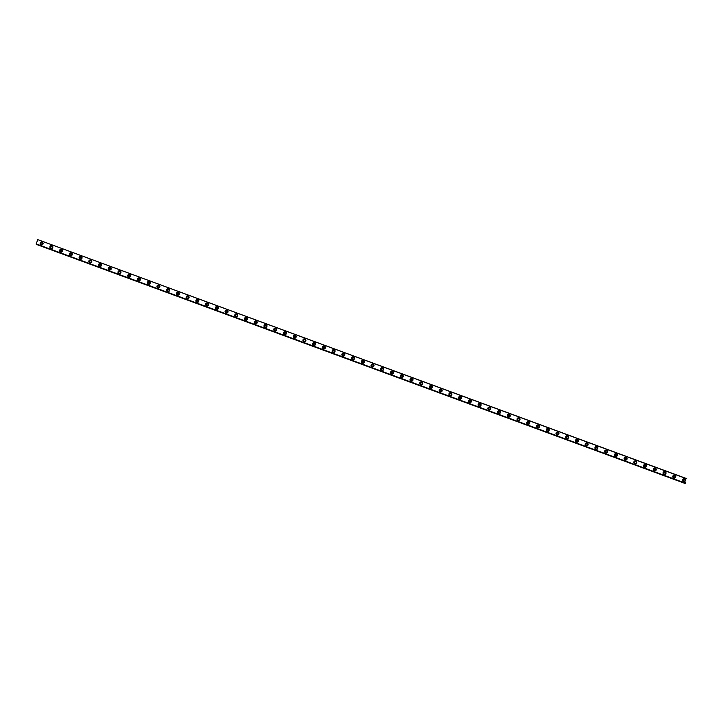 <?xml version="1.0" encoding="UTF-8"?>
<svg xmlns="http://www.w3.org/2000/svg" width="723" height="723" viewBox="0 0 723 723"><rect width="100%" height="100%" fill="white"/><g stroke="black" fill="none" stroke-linecap="round" stroke-linejoin="round"><path stroke-width="1.08" d="M50.655 246.968A0.868 0.859 -25.9 0 0 51.505 248.125A0.868 0.859 -25.9 0 0 52.246 246.886A0.868 0.859 -25.9 0 0 50.655 246.968M52.273 246.959A0.868 0.859 -25.9 0 0 50.718 247.709M49.968 246.552A1.491 1.482 -25.9 0 0 51.432 248.549A1.491 1.482 -25.9 0 0 52.707 246.416A1.491 1.482 -25.9 0 0 49.968 246.552M52.752 246.516A1.491 1.482 -25.9 0 0 50.068 246.751A1.491 1.482 -25.9 0 0 50.077 247.817M40.922 243.38A0.868 0.859 -25.9 0 0 41.771 244.537A0.868 0.859 -25.9 0 0 42.512 243.299A0.868 0.859 -25.9 0 0 40.922 243.38M42.54 243.371A0.868 0.859 -25.9 0 0 40.985 244.13M40.235 242.964A1.491 1.482 -25.9 0 0 41.699 244.961A1.491 1.482 -25.9 0 0 42.973 242.829A1.491 1.482 -25.9 0 0 40.235 242.964M43.019 242.928A1.491 1.482 -25.9 0 0 40.334 243.163A1.491 1.482 -25.9 0 0 40.343 244.229M59.702 250.14A1.491 1.482 -25.9 0 0 61.166 252.137A1.491 1.482 -25.9 0 0 62.44 250.004A1.491 1.482 -25.9 0 0 59.702 250.14M62.485 250.104A1.491 1.482 -25.9 0 0 59.801 250.339A1.491 1.482 -25.9 0 0 59.81 251.405M60.389 250.556A0.868 0.859 -25.9 0 0 61.238 251.712A0.868 0.859 -25.9 0 0 61.979 250.474A0.868 0.859 -25.9 0 0 60.389 250.556M62.006 250.547A0.868 0.859 -25.9 0 0 60.452 251.297M69.435 253.728A1.491 1.482 -25.9 0 0 70.899 255.725A1.491 1.482 -25.9 0 0 72.173 253.592A1.491 1.482 -25.9 0 0 69.435 253.728M72.219 253.692A1.491 1.482 -25.9 0 0 69.535 253.927A1.491 1.482 -25.9 0 0 69.544 254.993M70.113 254.135A0.868 0.859 -25.9 0 0 70.971 255.3A0.868 0.859 -25.9 0 0 71.713 254.062A0.868 0.859 -25.9 0 0 70.113 254.135M71.74 254.135A0.868 0.859 -25.9 0 0 70.185 254.885M79.168 257.316A1.491 1.482 -25.9 0 0 80.633 259.313A1.491 1.482 -25.9 0 0 81.907 257.171A1.491 1.482 -25.9 0 0 79.168 257.316M81.952 257.28A1.491 1.482 -25.9 0 0 79.268 257.515A1.491 1.482 -25.9 0 0 79.277 258.572M79.846 257.722A0.868 0.859 -25.9 0 0 80.705 258.888A0.868 0.859 -25.9 0 0 81.437 257.641A0.868 0.859 -25.9 0 0 79.846 257.722M81.473 257.713A0.868 0.859 -25.9 0 0 79.919 258.473M88.902 260.904A1.491 1.482 -25.9 0 0 90.366 262.892A1.491 1.482 -25.9 0 0 91.64 260.759A1.491 1.482 -25.9 0 0 88.902 260.904M91.685 260.858A1.491 1.482 -25.9 0 0 89.001 261.093A1.491 1.482 -25.9 0 0 89.01 262.16M89.58 261.31A0.868 0.859 -25.9 0 0 90.429 262.476A0.868 0.859 -25.9 0 0 91.17 261.229A0.868 0.859 -25.9 0 0 89.58 261.31M91.206 261.301A0.868 0.859 -25.9 0 0 89.652 262.06M98.635 264.482A1.491 1.482 -25.9 0 0 100.099 266.48A1.491 1.482 -25.9 0 0 101.374 264.347A1.491 1.482 -25.9 0 0 98.635 264.482M101.419 264.446A1.491 1.482 -25.9 0 0 98.735 264.681A1.491 1.482 -25.9 0 0 98.744 265.748M99.313 264.898A0.868 0.859 -25.9 0 0 100.163 266.064A0.868 0.859 -25.9 0 0 100.904 264.817A0.868 0.859 -25.9 0 0 99.313 264.898M100.94 264.889A0.868 0.859 -25.9 0 0 99.385 265.648M108.369 268.07A1.491 1.482 -25.9 0 0 109.833 270.068A1.491 1.482 -25.9 0 0 111.107 267.935A1.491 1.482 -25.9 0 0 108.369 268.07M111.152 268.034A1.491 1.482 -25.9 0 0 108.468 268.269A1.491 1.482 -25.9 0 0 108.477 269.336M109.046 268.486A0.868 0.859 -25.9 0 0 109.896 269.643A0.868 0.859 -25.9 0 0 110.637 268.405A0.868 0.859 -25.9 0 0 109.046 268.486M110.673 268.477A0.868 0.859 -25.9 0 0 109.119 269.236M118.102 271.658A1.491 1.482 -25.9 0 0 119.566 273.656A1.491 1.482 -25.9 0 0 120.84 271.523A1.491 1.482 -25.9 0 0 118.102 271.658M120.886 271.622A1.491 1.482 -25.9 0 0 118.192 271.857A1.491 1.482 -25.9 0 0 118.201 272.923M118.78 272.074A0.868 0.859 -25.9 0 0 119.629 273.231A0.868 0.859 -25.9 0 0 120.37 271.993A0.868 0.859 -25.9 0 0 118.78 272.074M120.407 272.065A0.868 0.859 -25.9 0 0 118.852 272.824M127.835 275.246A1.491 1.482 -25.9 0 0 129.3 277.243A1.491 1.482 -25.9 0 0 130.574 275.111A1.491 1.482 -25.9 0 0 127.835 275.246M130.61 275.21A1.491 1.482 -25.9 0 0 127.926 275.445A1.491 1.482 -25.9 0 0 127.935 276.511M128.513 275.662A0.868 0.859 -25.9 0 0 129.363 276.819A0.868 0.859 -25.9 0 0 130.104 275.58A0.868 0.859 -25.9 0 0 128.513 275.662M130.14 275.653A0.868 0.859 -25.9 0 0 128.586 276.403M137.569 278.834A1.491 1.482 -25.9 0 0 139.033 280.831A1.491 1.482 -25.9 0 0 140.298 278.698A1.491 1.482 -25.9 0 0 137.569 278.834M140.343 278.798A1.491 1.482 -25.9 0 0 137.659 279.033A1.491 1.482 -25.9 0 0 137.668 280.099M138.247 279.25A0.868 0.859 -25.9 0 0 139.096 280.407A0.868 0.859 -25.9 0 0 139.837 279.168A0.868 0.859 -25.9 0 0 138.247 279.25M139.864 279.241A0.868 0.859 -25.9 0 0 138.319 279.991M147.302 282.422A1.491 1.482 -25.9 0 0 148.757 284.419A1.491 1.482 -25.9 0 0 150.032 282.286A1.491 1.482 -25.9 0 0 147.302 282.422M150.077 282.386A1.491 1.482 -25.9 0 0 147.393 282.621A1.491 1.482 -25.9 0 0 147.402 283.687M147.98 282.838A0.868 0.859 -25.9 0 0 148.83 283.994A0.868 0.859 -25.9 0 0 149.571 282.756A0.868 0.859 -25.9 0 0 147.98 282.838M149.598 282.829A0.868 0.859 -25.9 0 0 148.043 283.579M157.036 286.01A1.491 1.482 -25.9 0 0 158.491 288.007A1.491 1.482 -25.9 0 0 159.765 285.865A1.491 1.482 -25.9 0 0 157.036 286.01M159.81 285.974A1.491 1.482 -25.9 0 0 157.126 286.209A1.491 1.482 -25.9 0 0 157.135 287.275M157.713 286.416A0.868 0.859 -25.9 0 0 158.563 287.582A0.868 0.859 -25.9 0 0 159.304 286.344A0.868 0.859 -25.9 0 0 157.713 286.416M159.331 286.416A0.868 0.859 -25.9 0 0 157.777 287.167M166.76 289.598A1.491 1.482 -25.9 0 0 168.224 291.586A1.491 1.482 -25.9 0 0 169.498 289.453A1.491 1.482 -25.9 0 0 166.76 289.598M169.543 289.552A1.491 1.482 -25.9 0 0 166.859 289.787A1.491 1.482 -25.9 0 0 166.868 290.854M167.447 290.004A0.868 0.859 -25.9 0 0 168.296 291.17A0.868 0.859 -25.9 0 0 169.037 289.923A0.868 0.859 -25.9 0 0 167.447 290.004M169.065 289.995A0.868 0.859 -25.9 0 0 167.51 290.754M176.493 293.176A1.491 1.482 -25.9 0 0 177.957 295.174A1.491 1.482 -25.9 0 0 179.232 293.041A1.491 1.482 -25.9 0 0 176.493 293.176M179.277 293.14A1.491 1.482 -25.9 0 0 176.593 293.375A1.491 1.482 -25.9 0 0 176.602 294.442M177.18 293.592A0.868 0.859 -25.9 0 0 178.03 294.758A0.868 0.859 -25.9 0 0 178.771 293.511A0.868 0.859 -25.9 0 0 177.18 293.592M178.798 293.583A0.868 0.859 -25.9 0 0 177.243 294.342M186.227 296.764A1.491 1.482 -25.9 0 0 187.691 298.762A1.491 1.482 -25.9 0 0 188.965 296.629A1.491 1.482 -25.9 0 0 186.227 296.764M189.01 296.728A1.491 1.482 -25.9 0 0 186.326 296.963A1.491 1.482 -25.9 0 0 186.335 298.03M186.914 297.18A0.868 0.859 -25.9 0 0 187.763 298.337A0.868 0.859 -25.9 0 0 188.504 297.099A0.868 0.859 -25.9 0 0 186.914 297.18M188.531 297.171A0.868 0.859 -25.9 0 0 186.977 297.93M195.96 300.352A1.491 1.482 -25.9 0 0 197.424 302.35A1.491 1.482 -25.9 0 0 198.698 300.217A1.491 1.482 -25.9 0 0 195.96 300.352M198.744 300.316A1.491 1.482 -25.9 0 0 196.06 300.551A1.491 1.482 -25.9 0 0 196.069 301.618M196.638 300.768A0.868 0.859 -25.9 0 0 197.496 301.925A0.868 0.859 -25.9 0 0 198.238 300.687A0.868 0.859 -25.9 0 0 196.638 300.768M198.265 300.759A0.868 0.859 -25.9 0 0 196.71 301.518M205.694 303.94A1.491 1.482 -25.9 0 0 207.158 305.937A1.491 1.482 -25.9 0 0 208.432 303.805A1.491 1.482 -25.9 0 0 205.694 303.94M208.477 303.904A1.491 1.482 -25.9 0 0 205.793 304.139A1.491 1.482 -25.9 0 0 205.802 305.205M206.371 304.356A0.868 0.859 -25.9 0 0 207.221 305.513A0.868 0.859 -25.9 0 0 207.962 304.275A0.868 0.859 -25.9 0 0 206.371 304.356M207.998 304.347A0.868 0.859 -25.9 0 0 206.444 305.106M215.427 307.528A1.491 1.482 -25.9 0 0 216.891 309.525A1.491 1.482 -25.9 0 0 218.165 307.392A1.491 1.482 -25.9 0 0 215.427 307.528M218.21 307.492A1.491 1.482 -25.9 0 0 215.526 307.727A1.491 1.482 -25.9 0 0 215.535 308.793M216.105 307.944A0.868 0.859 -25.9 0 0 216.954 309.101A0.868 0.859 -25.9 0 0 217.695 307.862A0.868 0.859 -25.9 0 0 216.105 307.944M217.731 307.935A0.868 0.859 -25.9 0 0 216.177 308.685M225.16 311.116A1.491 1.482 -25.9 0 0 226.624 313.113A1.491 1.482 -25.9 0 0 227.899 310.98A1.491 1.482 -25.9 0 0 225.16 311.116M227.944 311.08A1.491 1.482 -25.9 0 0 225.26 311.315A1.491 1.482 -25.9 0 0 225.269 312.381M225.838 311.532A0.868 0.859 -25.9 0 0 226.688 312.688A0.868 0.859 -25.9 0 0 227.429 311.45A0.868 0.859 -25.9 0 0 225.838 311.532M227.465 311.523A0.868 0.859 -25.9 0 0 225.91 312.273M234.894 314.704A1.491 1.482 -25.9 0 0 236.358 316.701A1.491 1.482 -25.9 0 0 237.632 314.559A1.491 1.482 -25.9 0 0 234.894 314.704M237.677 314.668A1.491 1.482 -25.9 0 0 234.993 314.903A1.491 1.482 -25.9 0 0 235.002 315.969M235.571 315.111A0.868 0.859 -25.9 0 0 236.421 316.276A0.868 0.859 -25.9 0 0 237.162 315.038A0.868 0.859 -25.9 0 0 235.571 315.111M237.198 315.111A0.868 0.859 -25.9 0 0 235.644 315.861M244.627 318.292A1.491 1.482 -25.9 0 0 246.091 320.289A1.491 1.482 -25.9 0 0 247.365 318.147A1.491 1.482 -25.9 0 0 244.627 318.292M247.411 318.256A1.491 1.482 -25.9 0 0 244.717 318.491A1.491 1.482 -25.9 0 0 244.726 319.548M245.305 318.698A0.868 0.859 -25.9 0 0 246.154 319.864A0.868 0.859 -25.9 0 0 246.895 318.617A0.868 0.859 -25.9 0 0 245.305 318.698M246.932 318.689A0.868 0.859 -25.9 0 0 245.377 319.449M254.36 321.88A1.491 1.482 -25.9 0 0 255.825 323.868A1.491 1.482 -25.9 0 0 257.099 321.735A1.491 1.482 -25.9 0 0 254.36 321.88M257.135 321.834A1.491 1.482 -25.9 0 0 254.451 322.069A1.491 1.482 -25.9 0 0 254.46 323.136M255.038 322.286A0.868 0.859 -25.9 0 0 255.888 323.452A0.868 0.859 -25.9 0 0 256.629 322.205A0.868 0.859 -25.9 0 0 255.038 322.286M256.656 322.277A0.868 0.859 -25.9 0 0 255.111 323.036M264.094 325.458A1.491 1.482 -25.9 0 0 265.558 327.456A1.491 1.482 -25.9 0 0 266.823 325.323A1.491 1.482 -25.9 0 0 264.094 325.458M266.868 325.422A1.491 1.482 -25.9 0 0 264.184 325.657A1.491 1.482 -25.9 0 0 264.193 326.724M264.772 325.874A0.868 0.859 -25.9 0 0 265.621 327.04A0.868 0.859 -25.9 0 0 266.362 325.793A0.868 0.859 -25.9 0 0 264.772 325.874M266.389 325.865A0.868 0.859 -25.9 0 0 264.844 326.624M273.827 329.046A1.491 1.482 -25.9 0 0 275.282 331.044A1.491 1.482 -25.9 0 0 276.557 328.911A1.491 1.482 -25.9 0 0 273.827 329.046M276.602 329.01A1.491 1.482 -25.9 0 0 273.918 329.245A1.491 1.482 -25.9 0 0 273.927 330.312M274.505 329.462A0.868 0.859 -25.9 0 0 275.355 330.619A0.868 0.859 -25.9 0 0 276.096 329.381A0.868 0.859 -25.9 0 0 274.505 329.462M276.123 329.453A0.868 0.859 -25.9 0 0 274.568 330.212M283.561 332.634A1.491 1.482 -25.9 0 0 285.016 334.632A1.491 1.482 -25.9 0 0 286.29 332.499A1.491 1.482 -25.9 0 0 283.561 332.634M286.335 332.598A1.491 1.482 -25.9 0 0 283.651 332.833A1.491 1.482 -25.9 0 0 283.66 333.899M284.238 333.05A0.868 0.859 -25.9 0 0 285.088 334.207A0.868 0.859 -25.9 0 0 285.829 332.969A0.868 0.859 -25.9 0 0 284.238 333.05M285.856 333.041A0.868 0.859 -25.9 0 0 284.302 333.8M293.285 336.222A1.491 1.482 -25.9 0 0 294.749 338.219A1.491 1.482 -25.9 0 0 296.023 336.087A1.491 1.482 -25.9 0 0 293.285 336.222M296.069 336.186A1.491 1.482 -25.9 0 0 293.384 336.421A1.491 1.482 -25.9 0 0 293.393 337.487M293.972 336.638A0.868 0.859 -25.9 0 0 294.821 337.795A0.868 0.859 -25.9 0 0 295.562 336.556A0.868 0.859 -25.9 0 0 293.972 336.638M295.59 336.629A0.868 0.859 -25.9 0 0 294.035 337.379M303.018 339.81A1.491 1.482 -25.9 0 0 304.482 341.807A1.491 1.482 -25.9 0 0 305.757 339.674A1.491 1.482 -25.9 0 0 303.018 339.81M305.802 339.774A1.491 1.482 -25.9 0 0 303.118 340.009A1.491 1.482 -25.9 0 0 303.127 341.075M303.705 340.226A0.868 0.859 -25.9 0 0 304.555 341.383A0.868 0.859 -25.9 0 0 305.296 340.144A0.868 0.859 -25.9 0 0 303.705 340.226M305.323 340.217A0.868 0.859 -25.9 0 0 303.768 340.967M312.752 343.398A1.491 1.482 -25.9 0 0 314.216 345.395A1.491 1.482 -25.9 0 0 315.49 343.262A1.491 1.482 -25.9 0 0 312.752 343.398M315.535 343.362A1.491 1.482 -25.9 0 0 312.851 343.597A1.491 1.482 -25.9 0 0 312.86 344.663M313.439 343.814A0.868 0.859 -25.9 0 0 314.288 344.97A0.868 0.859 -25.9 0 0 315.029 343.732A0.868 0.859 -25.9 0 0 313.439 343.814M315.056 343.805A0.868 0.859 -25.9 0 0 313.502 344.555M322.485 346.986A1.491 1.482 -25.9 0 0 323.949 348.983A1.491 1.482 -25.9 0 0 325.223 346.841A1.491 1.482 -25.9 0 0 322.485 346.986M325.269 346.95A1.491 1.482 -25.9 0 0 322.585 347.185A1.491 1.482 -25.9 0 0 322.594 348.251M323.163 347.392A0.868 0.859 -25.9 0 0 324.021 348.558A0.868 0.859 -25.9 0 0 324.763 347.32A0.868 0.859 -25.9 0 0 323.163 347.392M324.79 347.392A0.868 0.859 -25.9 0 0 323.235 348.143M332.219 350.574A1.491 1.482 -25.9 0 0 333.683 352.562A1.491 1.482 -25.9 0 0 334.957 350.429A1.491 1.482 -25.9 0 0 332.219 350.574M335.002 350.528A1.491 1.482 -25.9 0 0 332.318 350.763A1.491 1.482 -25.9 0 0 332.327 351.83M332.896 350.98A0.868 0.859 -25.9 0 0 333.746 352.146A0.868 0.859 -25.9 0 0 334.487 350.899A0.868 0.859 -25.9 0 0 332.896 350.98M334.523 350.971A0.868 0.859 -25.9 0 0 332.969 351.73M341.952 354.153A1.491 1.482 -25.9 0 0 343.416 356.15A1.491 1.482 -25.9 0 0 344.69 354.017A1.491 1.482 -25.9 0 0 341.952 354.153M344.735 354.116A1.491 1.482 -25.9 0 0 342.051 354.351A1.491 1.482 -25.9 0 0 342.06 355.418M342.63 354.568A0.868 0.859 -25.9 0 0 343.479 355.734A0.868 0.859 -25.9 0 0 344.22 354.487A0.868 0.859 -25.9 0 0 342.63 354.568M344.256 354.559A0.868 0.859 -25.9 0 0 342.702 355.318M351.685 357.74A1.491 1.482 -25.9 0 0 353.149 359.738A1.491 1.482 -25.9 0 0 354.424 357.605A1.491 1.482 -25.9 0 0 351.685 357.74M354.469 357.704A1.491 1.482 -25.9 0 0 351.785 357.939A1.491 1.482 -25.9 0 0 351.794 359.006M352.363 358.156A0.868 0.859 -25.9 0 0 353.213 359.313A0.868 0.859 -25.9 0 0 353.954 358.075A0.868 0.859 -25.9 0 0 352.363 358.156M353.99 358.147A0.868 0.859 -25.9 0 0 352.435 358.906M361.419 361.328A1.491 1.482 -25.9 0 0 362.883 363.326A1.491 1.482 -25.9 0 0 364.157 361.193A1.491 1.482 -25.9 0 0 361.419 361.328M364.202 361.292A1.491 1.482 -25.9 0 0 361.518 361.527A1.491 1.482 -25.9 0 0 361.527 362.594M362.096 361.744A0.868 0.859 -25.9 0 0 362.946 362.901A0.868 0.859 -25.9 0 0 363.687 361.663A0.868 0.859 -25.9 0 0 362.096 361.744M363.723 361.735A0.868 0.859 -25.9 0 0 362.169 362.494M371.152 364.916A1.491 1.482 -25.9 0 0 372.616 366.913A1.491 1.482 -25.9 0 0 373.89 364.781A1.491 1.482 -25.9 0 0 371.152 364.916M373.936 364.88A1.491 1.482 -25.9 0 0 371.242 365.115A1.491 1.482 -25.9 0 0 371.251 366.181M371.83 365.332A0.868 0.859 -25.9 0 0 372.679 366.489A0.868 0.859 -25.9 0 0 373.42 365.251A0.868 0.859 -25.9 0 0 371.83 365.332M373.457 365.323A0.868 0.859 -25.9 0 0 371.902 366.073M380.885 368.504A1.491 1.482 -25.9 0 0 382.35 370.501A1.491 1.482 -25.9 0 0 383.624 368.369A1.491 1.482 -25.9 0 0 380.885 368.504M383.66 368.468A1.491 1.482 -25.9 0 0 380.976 368.703A1.491 1.482 -25.9 0 0 380.985 369.769M381.563 368.92A0.868 0.859 -25.9 0 0 382.413 370.077A0.868 0.859 -25.9 0 0 383.154 368.838A0.868 0.859 -25.9 0 0 381.563 368.92M383.181 368.911A0.868 0.859 -25.9 0 0 381.636 369.661M390.619 372.092A1.491 1.482 -25.9 0 0 392.083 374.089A1.491 1.482 -25.9 0 0 393.348 371.956A1.491 1.482 -25.9 0 0 390.619 372.092M393.393 372.056A1.491 1.482 -25.9 0 0 390.709 372.291A1.491 1.482 -25.9 0 0 390.718 373.357M391.297 372.508A0.868 0.859 -25.9 0 0 392.146 373.664A0.868 0.859 -25.9 0 0 392.887 372.426A0.868 0.859 -25.9 0 0 391.297 372.508M392.914 372.499A0.868 0.859 -25.9 0 0 391.36 373.249M400.352 375.68A1.491 1.482 -25.9 0 0 401.807 377.677A1.491 1.482 -25.9 0 0 403.082 375.535A1.491 1.482 -25.9 0 0 400.352 375.68M403.127 375.644A1.491 1.482 -25.9 0 0 400.443 375.879A1.491 1.482 -25.9 0 0 400.452 376.945M401.03 376.087A0.868 0.859 -25.9 0 0 401.88 377.252A0.868 0.859 -25.9 0 0 402.621 376.014A0.868 0.859 -25.9 0 0 401.03 376.087M402.648 376.087A0.868 0.859 -25.9 0 0 401.093 376.837M410.077 379.268A1.491 1.482 -25.9 0 0 411.541 381.265A1.491 1.482 -25.9 0 0 412.815 379.123A1.491 1.482 -25.9 0 0 410.077 379.268M412.86 379.232A1.491 1.482 -25.9 0 0 410.176 379.467A1.491 1.482 -25.9 0 0 410.185 380.524M410.763 379.674A0.868 0.859 -25.9 0 0 411.613 380.84A0.868 0.859 -25.9 0 0 412.354 379.593A0.868 0.859 -25.9 0 0 410.763 379.674M412.381 379.665A0.868 0.859 -25.9 0 0 410.827 380.425M419.81 382.856A1.491 1.482 -25.9 0 0 421.274 384.844A1.491 1.482 -25.9 0 0 422.548 382.711A1.491 1.482 -25.9 0 0 419.81 382.856M422.594 382.81A1.491 1.482 -25.9 0 0 419.909 383.045A1.491 1.482 -25.9 0 0 419.918 384.112M420.497 383.262A0.868 0.859 -25.9 0 0 421.346 384.428A0.868 0.859 -25.9 0 0 422.087 383.181A0.868 0.859 -25.9 0 0 420.497 383.262M422.115 383.253A0.868 0.859 -25.9 0 0 420.56 384.012M429.543 386.434A1.491 1.482 -25.9 0 0 431.007 388.432A1.491 1.482 -25.9 0 0 432.282 386.299A1.491 1.482 -25.9 0 0 429.543 386.434M432.327 386.398A1.491 1.482 -25.9 0 0 429.643 386.633A1.491 1.482 -25.9 0 0 429.652 387.7M430.23 386.85A0.868 0.859 -25.9 0 0 431.08 388.016A0.868 0.859 -25.9 0 0 431.821 386.769A0.868 0.859 -25.9 0 0 430.23 386.85M431.848 386.841A0.868 0.859 -25.9 0 0 430.293 387.6M439.277 390.022A1.491 1.482 -25.9 0 0 440.741 392.02A1.491 1.482 -25.9 0 0 442.015 389.887A1.491 1.482 -25.9 0 0 439.277 390.022M442.06 389.986A1.491 1.482 -25.9 0 0 439.376 390.221A1.491 1.482 -25.9 0 0 439.385 391.288M439.964 390.438A0.868 0.859 -25.9 0 0 440.813 391.595A0.868 0.859 -25.9 0 0 441.554 390.357A0.868 0.859 -25.9 0 0 439.964 390.438M441.581 390.429A0.868 0.859 -25.9 0 0 440.027 391.188M449.01 393.61A1.491 1.482 -25.9 0 0 450.474 395.608A1.491 1.482 -25.9 0 0 451.748 393.475A1.491 1.482 -25.9 0 0 449.01 393.61M451.794 393.574A1.491 1.482 -25.9 0 0 449.11 393.809A1.491 1.482 -25.9 0 0 449.119 394.875M449.688 394.026A0.868 0.859 -25.9 0 0 450.546 395.183A0.868 0.859 -25.9 0 0 451.279 393.945A0.868 0.859 -25.9 0 0 449.688 394.026M451.315 394.017A0.868 0.859 -25.9 0 0 449.76 394.776M458.744 397.198A1.491 1.482 -25.9 0 0 460.208 399.195A1.491 1.482 -25.9 0 0 461.482 397.063A1.491 1.482 -25.9 0 0 458.744 397.198M461.527 397.162A1.491 1.482 -25.9 0 0 458.843 397.397A1.491 1.482 -25.9 0 0 458.852 398.463M459.421 397.614A0.868 0.859 -25.9 0 0 460.271 398.771A0.868 0.859 -25.9 0 0 461.012 397.533A0.868 0.859 -25.9 0 0 459.421 397.614M461.048 397.605A0.868 0.859 -25.9 0 0 459.494 398.355M468.477 400.786A1.491 1.482 -25.9 0 0 469.941 402.783A1.491 1.482 -25.9 0 0 471.215 400.65A1.491 1.482 -25.9 0 0 468.477 400.786M471.26 400.75A1.491 1.482 -25.9 0 0 468.576 400.985A1.491 1.482 -25.9 0 0 468.585 402.051M469.155 401.202A0.868 0.859 -25.9 0 0 470.004 402.359A0.868 0.859 -25.9 0 0 470.745 401.12A0.868 0.859 -25.9 0 0 469.155 401.202M470.781 401.193A0.868 0.859 -25.9 0 0 469.227 401.943M478.21 404.374A1.491 1.482 -25.9 0 0 479.674 406.371A1.491 1.482 -25.9 0 0 480.949 404.238A1.491 1.482 -25.9 0 0 478.21 404.374M480.994 404.338A1.491 1.482 -25.9 0 0 478.31 404.573A1.491 1.482 -25.9 0 0 478.319 405.639M478.888 404.79A0.868 0.859 -25.9 0 0 479.738 405.946A0.868 0.859 -25.9 0 0 480.479 404.708A0.868 0.859 -25.9 0 0 478.888 404.79M480.515 404.781A0.868 0.859 -25.9 0 0 478.96 405.531M487.944 407.962A1.491 1.482 -25.9 0 0 489.408 409.959A1.491 1.482 -25.9 0 0 490.682 407.817A1.491 1.482 -25.9 0 0 487.944 407.962M490.727 407.926A1.491 1.482 -25.9 0 0 488.043 408.161A1.491 1.482 -25.9 0 0 488.043 409.218M488.621 408.368A0.868 0.859 -25.9 0 0 489.471 409.534A0.868 0.859 -25.9 0 0 490.212 408.296A0.868 0.859 -25.9 0 0 488.621 408.368M490.248 408.368A0.868 0.859 -25.9 0 0 488.694 409.119M497.677 411.55A1.491 1.482 -25.9 0 0 499.141 413.538A1.491 1.482 -25.9 0 0 500.415 411.405A1.491 1.482 -25.9 0 0 497.677 411.55M500.461 411.504A1.491 1.482 -25.9 0 0 497.767 411.739A1.491 1.482 -25.9 0 0 497.776 412.806M498.355 411.956A0.868 0.859 -25.9 0 0 499.204 413.122A0.868 0.859 -25.9 0 0 499.945 411.875A0.868 0.859 -25.9 0 0 498.355 411.956M499.982 411.947A0.868 0.859 -25.9 0 0 498.427 412.706M507.41 415.129A1.491 1.482 -25.9 0 0 508.875 417.126A1.491 1.482 -25.9 0 0 510.149 414.993A1.491 1.482 -25.9 0 0 507.41 415.129M510.185 415.092A1.491 1.482 -25.9 0 0 507.501 415.327A1.491 1.482 -25.9 0 0 507.51 416.394M508.088 415.544A0.868 0.859 -25.9 0 0 508.938 416.71A0.868 0.859 -25.9 0 0 509.679 415.463A0.868 0.859 -25.9 0 0 508.088 415.544M509.706 415.535A0.868 0.859 -25.9 0 0 508.161 416.294M517.144 418.716A1.491 1.482 -25.9 0 0 518.599 420.714A1.491 1.482 -25.9 0 0 519.873 418.581A1.491 1.482 -25.9 0 0 517.144 418.716M519.918 418.68A1.491 1.482 -25.9 0 0 517.234 418.915A1.491 1.482 -25.9 0 0 517.243 419.982M517.822 419.132A0.868 0.859 -25.9 0 0 518.671 420.289A0.868 0.859 -25.9 0 0 519.412 419.051A0.868 0.859 -25.9 0 0 517.822 419.132M519.439 419.123A0.868 0.859 -25.9 0 0 517.885 419.882M526.877 422.304A1.491 1.482 -25.9 0 0 528.332 424.302A1.491 1.482 -25.9 0 0 529.607 422.169A1.491 1.482 -25.9 0 0 526.877 422.304M529.652 422.268A1.491 1.482 -25.9 0 0 526.968 422.503A1.491 1.482 -25.9 0 0 526.977 423.57M527.555 422.72A0.868 0.859 -25.9 0 0 528.405 423.877A0.868 0.859 -25.9 0 0 529.146 422.639A0.868 0.859 -25.9 0 0 527.555 422.72M529.173 422.711A0.868 0.859 -25.9 0 0 527.618 423.47M536.602 425.892A1.491 1.482 -25.9 0 0 538.066 427.889A1.491 1.482 -25.9 0 0 539.34 425.757A1.491 1.482 -25.9 0 0 536.602 425.892M539.385 425.856A1.491 1.482 -25.9 0 0 536.701 426.091A1.491 1.482 -25.9 0 0 536.71 427.157M537.288 426.308A0.868 0.859 -25.9 0 0 538.138 427.465A0.868 0.859 -25.9 0 0 538.879 426.227A0.868 0.859 -25.9 0 0 537.288 426.308M538.906 426.299A0.868 0.859 -25.9 0 0 537.352 427.049M546.335 429.48A1.491 1.482 -25.9 0 0 547.799 431.477A1.491 1.482 -25.9 0 0 549.073 429.345A1.491 1.482 -25.9 0 0 546.335 429.48M549.119 429.444A1.491 1.482 -25.9 0 0 546.434 429.679A1.491 1.482 -25.9 0 0 546.443 430.745M547.022 429.896A0.868 0.859 -25.9 0 0 547.871 431.053A0.868 0.859 -25.9 0 0 548.612 429.814A0.868 0.859 -25.9 0 0 547.022 429.896M548.64 429.887A0.868 0.859 -25.9 0 0 547.085 430.637M556.068 433.068A1.491 1.482 -25.9 0 0 557.532 435.065A1.491 1.482 -25.9 0 0 558.807 432.932A1.491 1.482 -25.9 0 0 556.068 433.068M558.852 433.032A1.491 1.482 -25.9 0 0 556.168 433.267A1.491 1.482 -25.9 0 0 556.177 434.333M556.755 433.484A0.868 0.859 -25.9 0 0 557.605 434.64A0.868 0.859 -25.9 0 0 558.346 433.402A0.868 0.859 -25.9 0 0 556.755 433.484M558.373 433.475A0.868 0.859 -25.9 0 0 556.818 434.225M565.802 436.656A1.491 1.482 -25.9 0 0 567.266 438.653A1.491 1.482 -25.9 0 0 568.54 436.511A1.491 1.482 -25.9 0 0 565.802 436.656M568.585 436.62A1.491 1.482 -25.9 0 0 565.901 436.855A1.491 1.482 -25.9 0 0 565.91 437.921M566.48 437.063A0.868 0.859 -25.9 0 0 567.338 438.228A0.868 0.859 -25.9 0 0 568.079 436.99A0.868 0.859 -25.9 0 0 566.48 437.063M568.106 437.063A0.868 0.859 -25.9 0 0 566.552 437.813M575.535 440.244A1.491 1.482 -25.9 0 0 576.999 442.241A1.491 1.482 -25.9 0 0 578.273 440.099A1.491 1.482 -25.9 0 0 575.535 440.244M578.319 440.199A1.491 1.482 -25.9 0 0 575.635 440.443A1.491 1.482 -25.9 0 0 575.644 441.5M576.213 440.65A0.868 0.859 -25.9 0 0 577.071 441.816A0.868 0.859 -25.9 0 0 577.804 440.569A0.868 0.859 -25.9 0 0 576.213 440.65M577.84 440.641A0.868 0.859 -25.9 0 0 576.285 441.401M585.269 443.832A1.491 1.482 -25.9 0 0 586.733 445.82A1.491 1.482 -25.9 0 0 588.007 443.687A1.491 1.482 -25.9 0 0 585.269 443.832M588.052 443.786A1.491 1.482 -25.9 0 0 585.368 444.021A1.491 1.482 -25.9 0 0 585.377 445.088M585.946 444.238A0.868 0.859 -25.9 0 0 586.796 445.404A0.868 0.859 -25.9 0 0 587.537 444.157A0.868 0.859 -25.9 0 0 585.946 444.238M587.573 444.229A0.868 0.859 -25.9 0 0 586.019 444.988M595.002 447.41A1.491 1.482 -25.9 0 0 596.466 449.408A1.491 1.482 -25.9 0 0 597.74 447.275A1.491 1.482 -25.9 0 0 595.002 447.41M597.785 447.374A1.491 1.482 -25.9 0 0 595.101 447.609A1.491 1.482 -25.9 0 0 595.11 448.676M595.68 447.826A0.868 0.859 -25.9 0 0 596.529 448.992A0.868 0.859 -25.9 0 0 597.27 447.745A0.868 0.859 -25.9 0 0 595.68 447.826M597.306 447.817A0.868 0.859 -25.9 0 0 595.752 448.576M604.735 450.998A1.491 1.482 -25.9 0 0 606.199 452.996A1.491 1.482 -25.9 0 0 607.474 450.863A1.491 1.482 -25.9 0 0 604.735 450.998M607.519 450.962A1.491 1.482 -25.9 0 0 604.835 451.197A1.491 1.482 -25.9 0 0 604.844 452.264M605.413 451.414A0.868 0.859 -25.9 0 0 606.263 452.571A0.868 0.859 -25.9 0 0 607.004 451.333A0.868 0.859 -25.9 0 0 605.413 451.414M607.04 451.405A0.868 0.859 -25.9 0 0 605.485 452.164M614.469 454.586A1.491 1.482 -25.9 0 0 615.933 456.584A1.491 1.482 -25.9 0 0 617.207 454.451A1.491 1.482 -25.9 0 0 614.469 454.586M617.252 454.55A1.491 1.482 -25.9 0 0 614.559 454.785A1.491 1.482 -25.9 0 0 614.568 455.851M615.146 455.002A0.868 0.859 -25.9 0 0 615.996 456.159A0.868 0.859 -25.9 0 0 616.737 454.921A0.868 0.859 -25.9 0 0 615.146 455.002M616.773 454.993A0.868 0.859 -25.9 0 0 615.219 455.752M624.202 458.174A1.491 1.482 -25.9 0 0 625.666 460.171A1.491 1.482 -25.9 0 0 626.94 458.039A1.491 1.482 -25.9 0 0 624.202 458.174M626.977 458.138A1.491 1.482 -25.9 0 0 624.292 458.373A1.491 1.482 -25.9 0 0 624.301 459.439M624.88 458.59A0.868 0.859 -25.9 0 0 625.729 459.747A0.868 0.859 -25.9 0 0 626.47 458.509A0.868 0.859 -25.9 0 0 624.88 458.59M626.507 458.581A0.868 0.859 -25.9 0 0 624.952 459.331M633.935 461.762A1.491 1.482 -25.9 0 0 635.4 463.759A1.491 1.482 -25.9 0 0 636.665 461.626A1.491 1.482 -25.9 0 0 633.935 461.762M636.71 461.726A1.491 1.482 -25.9 0 0 634.026 461.961A1.491 1.482 -25.9 0 0 634.035 463.027M634.613 462.178A0.868 0.859 -25.9 0 0 635.463 463.335A0.868 0.859 -25.9 0 0 636.204 462.096A0.868 0.859 -25.9 0 0 634.613 462.178M636.231 462.169A0.868 0.859 -25.9 0 0 634.686 462.919M643.669 465.35A1.491 1.482 -25.9 0 0 645.124 467.347A1.491 1.482 -25.9 0 0 646.398 465.214A1.491 1.482 -25.9 0 0 643.669 465.35M646.443 465.314A1.491 1.482 -25.9 0 0 643.759 465.549A1.491 1.482 -25.9 0 0 643.768 466.615M644.347 465.766A0.868 0.859 -25.9 0 0 645.196 466.922A0.868 0.859 -25.9 0 0 645.937 465.684A0.868 0.859 -25.9 0 0 644.347 465.766M645.964 465.757A0.868 0.859 -25.9 0 0 644.41 466.507M653.402 468.938A1.491 1.482 -25.9 0 0 654.857 470.935A1.491 1.482 -25.9 0 0 656.132 468.793A1.491 1.482 -25.9 0 0 653.402 468.938M656.177 468.902A1.491 1.482 -25.9 0 0 653.493 469.137A1.491 1.482 -25.9 0 0 653.502 470.194M654.08 469.344A0.868 0.859 -25.9 0 0 654.93 470.51A0.868 0.859 -25.9 0 0 655.671 469.272A0.868 0.859 -25.9 0 0 654.08 469.344M655.698 469.335A0.868 0.859 -25.9 0 0 654.143 470.095M663.127 472.526A1.491 1.482 -25.9 0 0 664.591 474.514A1.491 1.482 -25.9 0 0 665.865 472.381A1.491 1.482 -25.9 0 0 663.127 472.526M665.91 472.481A1.491 1.482 -25.9 0 0 663.226 472.715A1.491 1.482 -25.9 0 0 663.235 473.782M663.813 472.932A0.868 0.859 -25.9 0 0 664.663 474.098A0.868 0.859 -25.9 0 0 665.404 472.851A0.868 0.859 -25.9 0 0 663.813 472.932M665.431 472.923A0.868 0.859 -25.9 0 0 663.877 473.682M672.86 476.105A1.491 1.482 -25.9 0 0 674.324 478.102A1.491 1.482 -25.9 0 0 675.598 475.969A1.491 1.482 -25.9 0 0 672.86 476.105M675.644 476.068A1.491 1.482 -25.9 0 0 672.959 476.303A1.491 1.482 -25.9 0 0 672.968 477.37M673.547 476.52A0.868 0.859 -25.9 0 0 674.396 477.686A0.868 0.859 -25.9 0 0 675.137 476.439A0.868 0.859 -25.9 0 0 673.547 476.52M675.165 476.511A0.868 0.859 -25.9 0 0 673.61 477.27M682.593 479.692A1.491 1.482 -25.9 0 0 684.057 481.69A1.491 1.482 -25.9 0 0 685.332 479.557A1.491 1.482 -25.9 0 0 682.593 479.692M685.377 479.656A1.491 1.482 -25.9 0 0 682.693 479.891A1.491 1.482 -25.9 0 0 682.702 480.958M683.28 480.108A0.868 0.859 -25.9 0 0 684.13 481.265A0.868 0.859 -25.9 0 0 684.871 480.027A0.868 0.859 -25.9 0 0 683.28 480.108M684.898 480.099A0.868 0.859 -25.9 0 0 683.343 480.858M685.079 483.154L685.277 482.639M686.642 478.753L37.795 239.629L686.696 478.635M37.795 239.629L36.195 243.904L685.033 483.027M684.997 483.172L36.15 244.049L685.033 483.253M685.305 482.648L685.106 483.172M685.061 483.316L36.304 244.365L685.142 483.479"/></g></svg>
